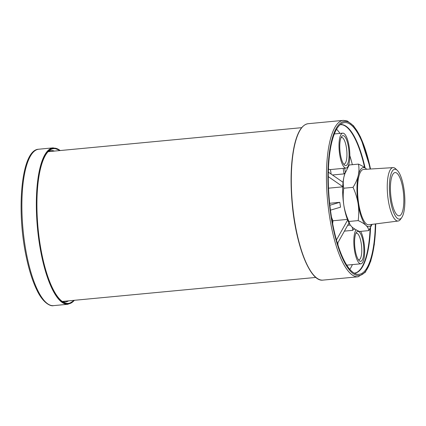 <?xml version="1.0" encoding="UTF-8"?>
<svg xmlns="http://www.w3.org/2000/svg" width="426" height="426" viewBox="0 0 426 426"><rect width="100%" height="100%" fill="white"/><g stroke="black" fill="none" stroke-linecap="round" stroke-linejoin="round"><path stroke-width="0.64" d="M372.09 224.358L368.756 230.61L359.491 231.488C356.157 230.008 353.548 228.421 351.679 226.717L349.916 224.55L348.905 221.472L358.17 220.599C358.942 215.055 358.926 209.432 358.117 203.729C357.169 198.063 355.47 192.6 353.021 187.344L343.755 188.223C342.983 193.761 342.999 199.384 343.809 205.087C344.756 210.758 346.455 216.216 348.905 221.472M353.021 187.344C355.524 183.398 357.27 179.442 358.261 175.485C359.123 171.529 359.187 167.737 358.463 164.106L349.198 164.984L344.895 173.67L343.958 176.838C343.095 180.794 343.031 184.591 343.755 188.223M358.463 164.106C361.807 165.586 364.411 167.178 366.275 168.872L366.664 169.26A29.666 8.77 -95.4 0 0 366.275 168.872A29.666 8.77 -95.4 0 0 358.261 175.485A29.666 8.77 -95.4 0 0 358.117 203.729A29.666 8.77 84.6 0 0 365.982 225.365C364.113 223.666 361.504 222.074 358.17 220.599M368.756 230.61C368.644 228.821 367.718 227.074 365.982 225.365A29.666 8.77 -95.4 0 0 371.877 224.385M393.086 167.62L363.591 169.447A27.786 8.216 84.6 0 0 357.952 197.893A27.786 8.216 84.6 0 0 368.831 224.774L398.145 221.03A26.822 7.934 -95.4 0 1 387.639 195.081A26.822 7.934 -95.4 0 1 393.086 167.62A26.822 7.934 -95.4 0 1 395.749 168.872L397.325 170.411A25.049 7.407 84.6 0 0 390.504 175.837A25.049 7.407 84.6 0 0 390.36 199.767A25.049 7.407 84.6 0 0 401.782 217.494A25.049 7.407 84.6 0 0 403.891 188.601A25.049 7.407 84.6 0 0 397.325 170.411M349.916 224.55L349.501 223.847A29.666 8.77 -95.4 0 1 343.809 205.087A29.666 8.77 -95.4 0 1 343.958 176.838A29.666 8.77 -95.4 0 1 344.778 173.984A29.666 8.77 -95.4 0 1 344.847 173.803M401.782 217.494L400.525 219.299A26.822 7.934 -95.4 0 1 398.145 221.03M391.254 199.027A21.726 6.427 84.6 0 0 399.173 215.817A21.726 6.427 84.6 0 0 403.523 193.58A21.726 6.427 84.6 0 0 395.078 172.551A21.726 6.427 84.6 0 0 391.254 199.027M343.574 164.015A13.371 3.951 84.6 0 0 344.086 164.074A13.371 3.951 84.6 0 0 346.439 147.785A13.371 3.951 84.6 0 0 341.567 137.449A13.371 3.951 84.6 0 0 341.077 137.609M358.394 259.738A13.371 3.951 84.6 0 0 358.905 259.796A13.371 3.951 84.6 0 0 361.253 243.502A13.371 3.951 84.6 0 0 356.381 233.171A13.371 3.951 84.6 0 0 355.891 233.326M349.821 269.323A74.545 22.04 84.6 0 0 352.398 264.61M352.35 164.681A74.545 22.04 84.6 0 0 349.837 155.602M339.975 133.407A74.545 22.04 84.6 0 0 336.556 129.259M337.914 242.666A17.551 5.192 84.6 0 0 337.951 244.961M331.503 217.143A26.327 7.785 84.6 0 0 332.962 220.769L332.663 223.725M330.454 169.564L331.156 174.096M328.43 168.829A17.551 5.192 84.6 0 0 330.171 169.591L346.066 168.084A17.551 5.192 84.6 0 0 349.581 150.122A17.551 5.192 84.6 0 0 342.76 133.141A17.551 5.192 84.6 0 0 339.676 154.526A17.551 5.192 84.6 0 0 346.066 168.084M330.475 210.162L340.544 207.18L339.794 202.313L329.873 205.252M332.962 220.769L347.414 219.401M332.456 174.99L344.027 173.899A26.327 7.785 -95.4 0 1 345.182 172.881M328.515 188.18L342.722 186.838M329.655 203.277L339.794 202.313M363.298 242.98A15.043 4.446 -95.4 0 1 359.209 260.707A15.043 4.446 -95.4 0 1 354.805 246.755A15.043 4.446 -95.4 0 1 356.514 232.223A15.043 4.446 -95.4 0 1 363.298 242.98M356.109 229.806A17.551 5.192 84.6 0 0 354.491 250.248A17.551 5.192 84.6 0 0 360.886 263.806A17.551 5.192 84.6 0 0 364.656 250.792A17.551 5.192 84.6 0 0 360.636 231.377M348.479 147.258A15.043 4.446 -95.4 0 1 344.394 164.984A15.043 4.446 -95.4 0 1 339.985 151.033A15.043 4.446 -95.4 0 1 341.695 136.501A15.043 4.446 -95.4 0 1 348.479 147.258M375.338 223.943A76.217 22.535 -95.4 0 1 356.434 274.104A76.217 22.535 -95.4 0 1 331.236 215.46A76.217 22.535 -95.4 0 1 342.158 123.316A76.217 22.535 -95.4 0 1 370.141 169.042M344.4 231.126L352.765 230.333A17.551 5.192 -95.4 0 1 354.123 229.215L354.017 228.544M352.291 227.266L352.765 230.333M345.337 172.487L344.677 168.217M344.027 173.899L343.17 168.361M328.265 176.625L342.733 186.62M328.329 172.141L343.052 182.312M348.505 165.304L348.702 165.794M348.697 164.755L348.953 165.384M337.477 243.443L349 222.947M336.455 239.955L347.659 220.029M73.789 300.351A77.718 22.983 -95.4 0 1 64.054 302.54A77.718 22.983 -95.4 0 1 38.052 228.187A77.718 22.983 -95.4 0 1 49.634 150.282A77.718 22.983 -95.4 0 1 59.608 150.596M54.4 151.092A76.052 22.487 84.6 0 0 51.008 150.57A76.052 22.487 84.6 0 0 48.394 151.363M62.633 301.704A76.052 22.487 84.6 0 0 65.348 301.991A76.052 22.487 84.6 0 0 68.581 300.847M308.174 123.7A78.554 23.228 84.6 0 0 292.454 204.097A78.554 23.228 84.6 0 0 322.988 280.111L358.117 276.783A78.554 23.228 -95.4 0 1 327.589 200.768A78.554 23.228 -95.4 0 1 343.303 120.372L308.174 123.7C302.151 124.578 297.566 131.725 294.43 145.149C290.91 161.23 290.165 180.762 292.188 203.75C295.846 245.626 310.256 282.246 322.988 280.111M370.513 169.021A77.388 22.882 84.6 0 0 332.296 138.205A77.388 22.882 84.6 0 0 343.958 261.335A77.388 22.882 84.6 0 0 375.711 223.895M354.176 273.13L354.288 273.119A74.545 22.04 84.6 0 0 370.125 228.283M364.603 167.509A74.545 22.04 84.6 0 0 340.23 124.69L340.124 124.706M340.198 124.637A74.614 22.061 -95.4 0 1 365.098 167.876M370.556 227.495A74.614 22.061 -95.4 0 1 354.267 273.178M315.309 276.804A78.224 23.132 -95.4 0 1 292.236 204.118A78.224 23.132 -95.4 0 1 301.251 128.391M53.559 305.628C50.619 306.608 42.893 303.014 36.844 290.01C32.53 281.149 28.963 269.898 26.135 256.244C16.055 208.687 21.524 149.531 38.745 149.217A78.554 23.228 84.6 0 0 26.998 256.441A78.554 23.228 84.6 0 0 53.559 305.628L68.022 304.26A78.554 23.228 -95.4 0 1 41.46 255.073A78.554 23.228 -95.4 0 1 53.207 147.843L60.322 150.527M60.167 150.543A78.224 23.132 84.6 0 0 37.909 228.203A78.224 23.132 84.6 0 0 74.348 300.303M344.778 173.984L344.895 173.664M347.675 225.311L350.241 225.066M346.764 265.142L360.886 263.806M354.118 229.188L354.917 229.113M334.335 133.94L342.76 133.141M370.572 169.015L360.471 136.927L353.607 125.851L347.275 120.968L343.303 120.372M358.117 276.783L365.332 272.262L370.742 261.207L374.294 244.62L375.769 223.89M301.693 127.672L48.079 151.688M315.874 277.427L62.26 301.448M38.745 149.217L53.207 147.843M68.022 304.26L74.507 300.287"/></g></svg>
